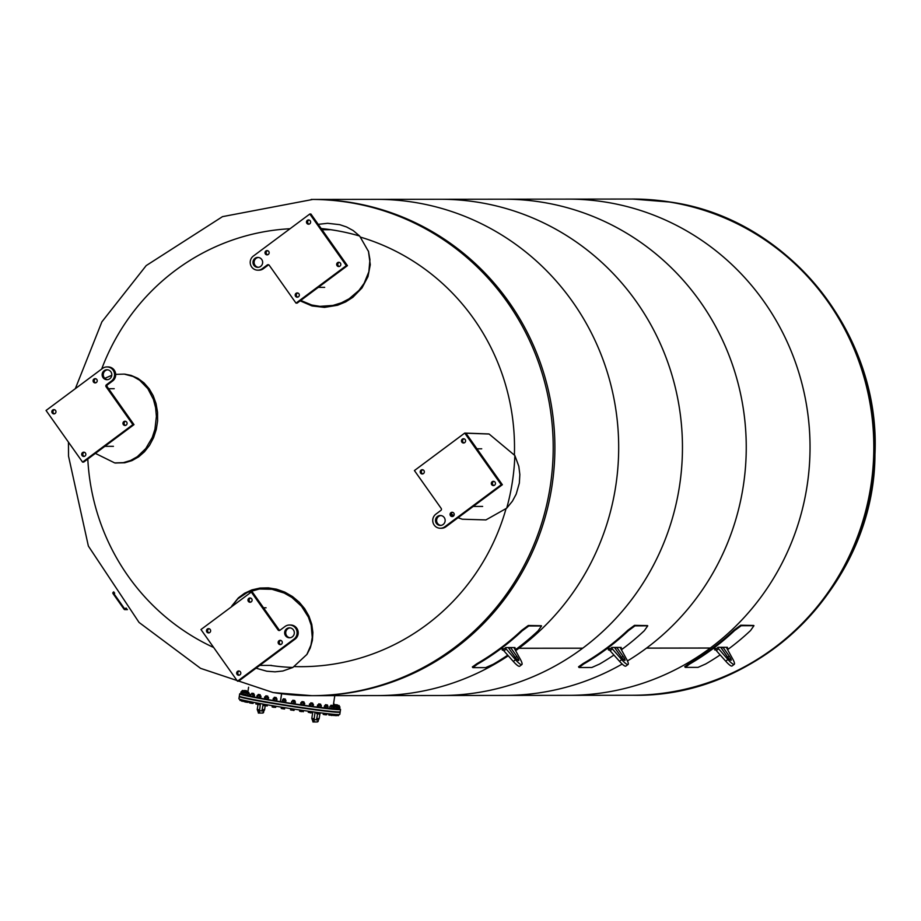 <?xml version="1.0" encoding="UTF-8"?>
<svg xmlns="http://www.w3.org/2000/svg" width="921" height="921" viewBox="0 0 921 921"><rect width="100%" height="100%" fill="white"/><g stroke="black" fill="none" stroke-linecap="round" stroke-linejoin="round"><path stroke-width="1.38" d="M462.008 519.133L458.059 517.717M453.8 515.679L451.198 514.137M437.498 453.374L464.426 433.307M465.324 433.089L488.878 433.952M458.105 517.683L462.25 519.214L485.931 519.916L506.7 508.196L512.421 501.162L516.186 494.14L519.34 483.111L519.847 474.534L518.811 466.302L514.851 455.504L489.109 434.033L465.934 433.204M463.839 433.756L438.569 452.568M451.221 513.987L453.857 515.599M436.404 523.381A4.962 4.835 89.9 0 1 440.319 515.507A4.962 4.835 89.9 0 1 445.154 520.457A4.962 4.835 89.9 0 1 436.404 523.381M440.871 515.541A4.962 4.835 -90.1 0 0 440.883 525.396M450.461 515.668A2.13 2.072 89.9 0 1 452.13 512.283A2.13 2.072 89.9 0 1 454.214 514.413A2.13 2.072 89.9 0 1 450.461 515.668M452.695 512.364A2.13 2.072 -90.1 0 0 452.695 516.462M420.598 473.095A2.13 2.072 89.9 0 1 422.267 469.71A2.13 2.072 89.9 0 1 424.339 471.84A2.13 2.072 89.9 0 1 420.598 473.095M422.831 469.791A2.13 2.072 -90.1 0 0 422.831 473.889M461.847 442.115A2.13 2.072 89.9 0 1 463.516 438.741A2.13 2.072 89.9 0 1 465.6 440.871A2.13 2.072 89.9 0 1 461.847 442.115M464.08 438.822A2.13 2.072 -90.1 0 0 464.08 442.92M491.71 484.688A2.13 2.072 89.9 0 1 493.391 481.315A2.13 2.072 89.9 0 1 495.463 483.444A2.13 2.072 89.9 0 1 491.71 484.688M493.944 481.395A2.13 2.072 -90.1 0 0 493.955 485.494M464.725 433.089L501.243 484.722L444.785 526.777A7.794 7.598 89.9 0 1 433.1 522.875A7.794 7.598 89.9 0 1 435.863 514.16L440.894 510.407A1.416 1.382 -90.1 0 0 441.194 508.427L414.415 470.562L464.725 433.089L465.842 433.089L502.359 484.722L501.243 484.722M502.359 484.722L445.902 526.777A7.794 7.598 89.9 0 1 441.447 528.263L440.33 528.263M582.659 648.177L582.682 648.223A248.106 241.751 89.9 0 1 441.021 695.505A248.106 241.751 -90.1 0 0 682.461 447.099A248.106 241.751 -90.1 0 0 440.411 199.281A248.106 241.751 89.9 0 1 670.592 370.633A248.106 241.751 89.9 0 1 582.74 648.177L518.96 648.257A248.106 241.751 -90.1 0 0 606.812 370.703A248.106 241.751 -90.1 0 0 376.62 199.362L312.829 199.443A248.106 241.751 -90.1 0 1 554.891 447.249A248.106 241.751 -90.1 0 1 313.451 695.654A248.106 241.751 -90.1 0 0 551.898 486.495A248.106 241.751 -90.1 0 0 312.829 199.443L222.502 216.642L146.186 265.605L101.886 321.855L75.326 388.662M87.806 459.038A219.117 213.499 -90.1 0 0 213.672 647.498M294.467 666.574A219.117 213.499 -90.1 0 0 505.974 508.899M514.402 454.663A219.117 213.499 -90.1 0 0 360.698 237.192M290.046 228.742A219.117 213.499 -90.1 0 0 101.69 369.033M710.229 648.016L710.264 648.062A248.106 241.751 89.9 0 1 568.591 695.343A248.106 241.751 -90.1 0 0 810.031 446.938A248.106 241.751 -90.1 0 0 567.981 199.12L631.76 199.051A248.106 241.751 89.9 0 1 870.829 486.104A248.106 241.751 89.9 0 1 632.37 695.263L633.153 695.263A248.106 241.751 89.9 0 0 871.611 486.104A248.106 241.751 89.9 0 0 670.787 202.125A248.106 241.751 89.9 0 0 632.543 199.04L670.925 202.136C788.123 218.691 880.867 333.586 874.95 454.375C874.823 582.222 761.897 697.911 633.153 695.263M273.537 692.58A248.106 241.751 -90.1 0 0 311.77 695.666L377.23 695.585A248.106 241.751 -90.1 0 0 508.265 655.775A248.106 241.751 89.9 0 1 377.23 695.585L504.8 695.424A248.106 241.751 -90.1 0 0 622.17 664.053A248.106 241.751 89.9 0 1 504.8 695.424L632.37 695.263A248.106 241.751 89.9 0 0 873.822 446.858A248.106 241.751 89.9 0 0 631.76 199.051L632.543 199.04M710.264 648.062L646.473 648.142A248.106 241.751 -90.1 0 1 627.454 660.944A248.106 241.751 89.9 0 0 737.663 381.766A248.106 241.751 89.9 0 0 504.19 199.201L567.981 199.12A248.106 241.751 89.9 0 1 798.173 370.472A248.106 241.751 89.9 0 1 710.321 648.016L646.53 648.096A248.106 241.751 -90.1 0 0 734.382 370.553A248.106 241.751 -90.1 0 0 504.19 199.201L376.62 199.362A248.106 241.751 89.9 0 1 607.411 372.614A248.106 241.751 89.9 0 1 515.783 650.583A248.106 241.751 -90.1 0 0 518.903 648.292L582.682 648.223M281.573 693.778L280.352 701.675M281.642 693.789L280.421 701.687M334.841 705.544L336.706 705.843L334.841 705.544M334.645 705.693L336.706 705.843M332.504 714.189L332.377 715.041L333.863 715.502L332.516 715.203M334.83 715.502L333.863 715.502L334.83 715.502L335.002 714.408M335.935 714.477L335.854 715.732M333.08 714.247L332.942 715.191M241.981 697.105L241.06 696.852M245.884 698.083A46.787 1.669 8.8 0 1 244.813 697.784L242.591 697.266M250.8 699.223A46.787 1.669 8.8 0 1 248.094 698.625L245.849 698.291M257.166 700.49A46.787 1.669 8.8 0 1 253.022 699.684L250.777 699.338M264.753 701.883A46.787 1.669 8.8 0 1 259.4 700.916L257.201 700.271M267.032 702.032L264.788 701.641M282.344 704.853A46.787 1.669 8.8 0 1 275.494 703.736L273.249 703.402M284.635 704.933L282.39 704.577M293.914 706.683L291.681 706.338M303.182 707.754L300.937 707.42M311.874 709.285L309.629 708.94A46.787 1.669 8.8 0 1 303.136 708.019M319.806 710.333L317.561 709.987A46.787 1.669 8.8 0 1 311.885 709.228M326.667 710.862L324.422 710.598M332.067 711.726L329.833 711.38A46.787 1.669 8.8 0 1 326.644 711.047M335.935 712.014L333.69 711.668A46.787 1.669 8.8 0 1 332.101 711.553M338.053 712.002L336.407 711.818M339.826 711.875A51.035 1.819 -171.2 0 1 340.148 712.129A51.035 1.819 -171.2 0 1 289.424 706.119A51.035 1.819 -171.2 0 1 239.264 696.518A51.035 1.819 -171.2 0 1 239.644 696.357M239.264 696.518L238.919 698.763A51.035 1.819 8.8 0 0 289.079 708.364A51.035 1.819 8.8 0 0 339.803 714.374L340.148 712.129M329.292 708.341A43.241 1.543 -171.2 0 1 328.083 708.249L324.699 707.696M323.847 707.835A43.241 1.543 -171.2 0 1 321.245 707.547M317.02 707.029A43.241 1.543 -171.2 0 1 313.301 706.557M309.088 705.993A43.241 1.543 -171.2 0 1 304.552 705.359M300.338 704.761A43.241 1.543 -171.2 0 1 295.33 704.012M291.128 703.379A43.241 1.543 -171.2 0 1 286.005 702.573M281.803 701.906A43.241 1.543 -171.2 0 1 276.91 701.1M272.708 700.397A43.241 1.543 -171.2 0 1 268.402 699.649M264.212 698.901A43.241 1.543 -171.2 0 1 260.816 698.268M256.637 697.462A43.241 1.543 -171.2 0 1 254.438 697.001M250.547 696.138A43.241 1.543 -171.2 0 1 249.522 695.873M339.791 709.02A51.035 1.819 -171.2 0 1 340.551 709.469A51.035 1.819 -171.2 0 1 289.839 703.46A51.035 1.819 -171.2 0 1 239.679 693.858A51.035 1.819 -171.2 0 1 240.818 693.651M239.679 693.858L239.333 696.092A51.035 1.819 8.8 0 0 289.493 705.705A51.035 1.819 8.8 0 0 340.206 711.714L340.551 709.469M266.986 702.286A46.787 1.669 8.8 0 0 273.261 703.356M284.589 705.21A46.787 1.669 8.8 0 0 291.681 706.315M293.926 706.66A46.787 1.669 8.8 0 0 300.891 707.685M319.817 710.264A46.787 1.669 8.8 0 0 324.388 710.805M336.948 708.986L333.241 708.479M337.385 709.101L333.506 708.974M334.807 705.544L334.484 706.534L336.729 706.879L336.856 706.039M334.484 706.488L336.729 706.833M336.637 708.951L333.747 708.525M333.425 708.261L334.242 706.764L333.678 706.603L333.425 708.261L337.201 708.871L337.466 707.224L335.014 706.764M336.13 707.075L335.877 708.721M331.042 705.256L332.849 705.555L331.042 705.256M330.858 705.405L332.849 705.555M328.785 713.81L328.705 714.961L329.683 715.157L328.705 714.949M330.593 715.157L329.683 715.157L330.593 715.157L330.777 714.017L332.228 714.166M332.354 714.224L332.17 715.364L331.364 715.41L332.067 715.479M328.993 713.833L328.832 714.857M330.961 714.04L332.159 714.155M332.665 708.652L329.983 708.249M333.529 708.813L329.442 708.583M330.95 705.256L330.627 706.246L332.861 706.591L332.999 705.751M330.627 706.2L332.872 706.557M332.999 708.733L329.845 708.249M331.905 706.729L329.948 706.326L329.683 707.973L331.641 708.376L333.229 708.583L333.483 706.925L331.905 706.729L331.641 708.376M329.683 707.973L329.948 706.326M325.689 704.703L327.404 704.991L325.689 704.703M325.516 704.853L327.404 704.991M323.248 714.374L323.962 714.546L323.19 714.247L323.363 713.176M324.768 714.535L325.631 714.811L323.962 714.546L324.768 714.535L324.952 713.395L326.851 713.591M326.541 714.777L325.631 714.811L326.541 714.777L326.713 713.637M326.909 713.602L326.736 714.742M324.618 713.326L326.713 713.579M327.105 708.053L328.014 708.675L324.204 708.03M327.427 705.981L324.733 705.601L327.427 706.027L327.554 705.187M327.554 708.168L324.411 707.685M326.08 706.108L324.503 705.82L324.238 707.466L327.784 707.961L327.841 706.349L326.08 706.108L325.827 707.754M328.037 706.303L327.784 707.961M318.988 703.897L320.589 704.174L318.988 703.897M318.85 704.047L320.589 704.174M316.513 713.556L316.421 712.301M317.584 713.648L318.505 713.948L316.893 713.671L317.757 712.52L320.209 712.808L317.192 712.405M319.472 713.925L318.505 713.948L319.472 713.925L319.645 712.796M320.209 712.808L320.036 713.948M317.1 712.394L317.757 712.52M320.83 707.316L317.503 706.798M321.256 707.432L317.054 706.775M318.689 703.874L318.666 704.933L320.6 705.21L320.727 704.369M318.367 704.818L320.612 705.164M320.289 707.236L317.826 706.868M318.885 705.221L317.561 704.968L317.308 706.614L321.084 707.167L320.773 705.498L318.885 705.221L318.631 706.868M320.013 705.256L321.337 705.521L321.084 707.167M311.206 702.873L312.656 703.126L311.206 702.873M311.091 703.022L312.656 703.126M308.443 711.219L308.293 712.347M311.229 712.842L310.239 712.842L311.229 712.842L311.413 711.703L312.323 711.783L308.926 711.288M312.323 711.783L312.15 712.923M308.811 711.265L311.413 711.703M309.468 711.403L309.295 712.543M312.898 706.269L309.571 705.751M313.324 706.384L309.122 705.728M310.757 702.827L310.596 703.863L312.668 704.162L312.795 703.322M310.435 703.771L312.68 704.116M313.094 706.188L309.859 705.82M309.571 703.897L309.318 705.544L313.198 706.142L313.451 704.496L310.492 703.978M312.541 704.415L312.288 706.062L313.198 706.142M309.652 705.82L310.342 705.762L310.596 704.116M302.629 701.664L303.907 701.894L302.629 701.664M302.537 701.814L303.907 701.894M299.728 709.964L299.693 711.231M299.555 711.093L301.167 711.565L299.866 711.323M302.146 711.565L301.167 711.565L302.146 711.565L302.33 710.425L303.562 710.563L300.073 710.022M303.562 710.563L303.297 711.737M299.901 709.999L302.33 710.425M300.407 710.126L300.234 711.254M304.149 705.037L300.833 704.519M304.586 705.152L300.384 704.496M301.685 702.585L303.93 702.93L304.057 702.09M302.019 701.595L301.236 702.504L303.93 702.884M303.861 705.014L301.374 704.611M300.603 704.3L301.282 704.473L301.535 702.827L300.856 702.654L300.603 704.3L304.437 704.922L304.69 703.264L302.088 702.792M304.437 704.922L303.746 704.749L304.437 704.922M303.458 703.137L303.205 704.784M293.592 700.317L294.697 700.524L293.592 700.317M293.534 700.478L294.697 700.524M290.61 708.594L290.552 709.918L291.635 710.137L290.541 709.907M292.567 710.149L291.635 710.137L292.567 710.149L292.74 709.009L294.248 709.193L290.852 708.629M294.248 709.193L294.075 710.333L293.292 710.39L293.96 710.425M290.679 708.606L292.74 709.009M290.932 708.698L290.748 709.838M294.939 703.667L292.153 703.241M295.376 703.782L291.174 703.126M292.797 700.225L292.487 701.215L294.708 701.56L294.847 700.72M292.475 701.169L294.72 701.514M294.559 703.621L291.692 703.218M291.485 702.942L291.738 701.284L291.485 702.942L295.123 703.552L295.376 701.894L291.738 701.284M293.88 701.71L293.615 703.368M284.451 698.889L283.461 698.774L284.451 698.889M284.428 699.051L283.265 698.912L284.428 699.051M281.435 707.155L281.204 708.341L282.01 708.64L281.216 708.456M282.851 708.629L283.691 708.894L282.01 708.64L282.851 708.629L283.035 707.489L284.785 707.685M284.739 707.719L284.577 708.986L283.691 708.894L284.577 708.986L284.808 707.696M281.389 707.201L284.67 707.673M281.527 707.167L283.046 707.478M285.073 702.136L282.759 701.779M286.04 702.32L281.838 701.675M285.383 700.064L282.689 699.684L285.383 700.098L285.36 699.062M285.51 702.251L282.367 701.756M282.517 699.902L282.252 701.56L285.683 702.021L285.878 700.432L282.517 699.902M285.936 700.374L285.683 702.021M284.163 700.202L283.91 701.848M275.54 697.439L274.377 697.289L275.54 697.439M275.552 697.611L274.17 697.439L275.552 697.611M275.552 706.2L272.144 705.682L272.167 706.971M273.387 707.086L274.285 707.374L272.651 707.109L273.56 705.947L275.655 706.211M275.851 706.246L275.69 707.351M275.414 706.211L275.241 707.351M272.144 705.682L273.56 705.947M275.966 700.651L273.192 700.213M276.945 700.846L272.743 700.19M274.377 697.289L274.044 698.268L276.288 698.625L276.265 697.577M274.055 698.233L276.288 698.578M276.415 700.766L273.537 700.282M273.272 698.383L273.019 700.041L276.737 700.57L276.553 698.924L273.272 698.383M275.575 698.659L276.991 698.924L276.737 700.57M274.688 698.659L274.435 700.305M267.205 696.011L265.87 695.827L267.205 696.011M267.251 696.184L265.674 695.977L267.251 696.184M266.883 704.738L263.567 704.197L263.671 705.521M264.523 705.578L265.467 705.866L263.936 705.601L264.695 704.438L266.975 704.749M267.424 704.83L267.251 705.923M266.63 704.726L266.457 705.866M263.567 704.197L264.695 704.438M268.011 699.269L264.684 698.763M268.437 699.384L264.235 698.74M267.792 697.128L265.087 696.737L267.781 697.162L267.769 696.126M268.149 699.212L264.96 698.82M264.695 696.909L265.501 696.967L264.695 696.909L264.442 698.555L268.299 699.143L267.504 699.085L267.758 697.427L264.695 696.909M267.435 697.255L268.564 697.496L267.758 697.427L268.564 697.496L268.299 699.143M265.248 698.613L264.442 698.555L265.248 698.613M265.824 697.139L265.57 698.786M259.78 694.664L258.283 694.457L259.78 694.664M259.86 694.848L258.076 694.607L259.86 694.848M258.882 703.322L255.98 702.815L255.923 704.07M259.354 704.646L259.837 703.494M258.536 704.45L257.546 704.45L258.536 704.45L259.02 703.345M255.98 702.815L258.709 703.31M256.775 702.999L256.602 704.139M260.413 697.899L257.097 697.393M259.918 698.233L256.648 697.37M258.076 694.607L257.949 695.447L260.194 695.792L260.183 694.756M257.961 695.401L260.194 695.746M260.136 697.876L256.971 697.289M256.855 697.174L257.65 697.358L257.903 695.712L257.109 695.528L256.855 697.174L260.712 697.784L260.977 696.138L258.237 695.643M259.837 696.011L259.584 697.669M253.54 693.455L251.905 693.225L253.54 693.455M251.905 693.225L253.643 693.64M249.867 701.606L249.626 702.896M249.499 702.723L250.846 703.16L249.695 702.942M252.481 703.402L250.846 703.16L252.481 703.402M253.379 702.286L253.091 703.402M249.672 701.583L252.055 702.032M251.974 702.021L251.79 703.16M249.959 701.641L251.813 701.986M250.109 701.721L249.936 702.85M254.035 696.667L250.719 696.149M253.839 697.059L250.27 696.126M251.698 693.375L251.571 694.204L253.816 694.561L253.793 693.525M251.583 694.169L253.816 694.515M253.689 696.633L251.26 696.241M250.547 695.942L250.8 694.284L250.547 695.942L254.265 696.552L254.518 694.906L252.216 694.457M253.102 694.733L252.849 696.38M248.728 692.431L246.978 692.178L248.728 692.431M246.978 692.178L248.843 692.627M244.894 700.559L244.721 701.871L245.608 702.055L244.721 701.871L244.951 700.616L245.999 700.8M247.289 702.32L245.608 702.055L247.289 702.32M248.29 701.284L248.094 702.389M246.667 700.939L246.494 702.055M245.032 700.593L245.895 700.777M249.107 695.62L245.792 695.102M249.165 696.057L245.343 695.079M246.77 692.327L246.644 693.156L248.889 693.513L248.866 692.465M246.655 693.122L248.889 693.467M248.785 695.585L246.321 695.194M245.32 695.251L242.062 694.25L245.826 694.975L246.022 693.248L245.826 694.975L249.188 695.493L249.441 693.835L246.022 693.248M247.795 693.628L247.542 695.274M245.527 691.625L243.685 691.349L245.527 691.625M243.685 691.349L245.665 691.821M241.521 699.753L241.325 700.893L242.05 701.18L241.463 701.031M243.708 701.445L242.05 701.18L243.708 701.445M244.779 700.536L244.641 701.422M242.983 700.121L242.822 701.169M243.363 692.339L245.608 692.684L245.585 691.648M243.489 691.498L242.914 692.258L245.608 692.638M245.631 694.791L242.891 694.353M245.688 694.641L246.264 692.972L242.626 692.465L242.373 694.112L246.011 694.618M244.134 692.742L243.881 694.388M244.053 691.061L242.177 690.785L244.053 691.061M242.177 690.785L244.203 691.268M239.874 699.269L239.99 700.467M241.083 699.638L240.945 700.536M242.039 694.422L240.542 693.686M241.97 690.923L241.843 691.763L243.409 692.039M241.855 691.717L243.397 692.062M244.169 692.396L241.014 691.867L241.705 691.901L241.014 691.867L240.761 693.513L242.407 693.927M241.452 693.548L240.761 693.513L241.452 693.548M242.246 692.108L241.993 693.755M244.376 690.785L242.488 690.485M242.223 691.752L241.279 691.729M246.483 690.785L244.606 690.485L246.483 690.785M244.445 690.623L246.506 690.773M245.642 691.717L246.517 691.821L246.655 690.98M245.654 691.74L246.529 691.775M247.254 692.201L245.723 691.913M245.93 692.005L245.826 692.684M333.517 703.989L334.346 704.151L333.506 704.058M333.471 704.231L334.323 704.3M334.369 705.152L333.344 705.083L334.358 705.187L334.346 704.151M334.922 705.521L333.264 705.302M333.011 706.96L334.668 707.178M335.797 704.703L337.627 704.979L335.797 704.703M335.728 704.68L337.708 705.152M337.259 705.267L339.273 705.739M338.732 714.569L338.617 715.341M339.17 706.545L339.147 705.544M339.665 708.56L338.986 708.514L339.665 708.56L339.918 706.902L339.227 706.914M336.936 705.544L338.836 705.843M335.371 715.249L336.177 715.525M337.305 715.548L336.315 715.548L337.305 715.548L337.454 714.558M338.502 714.581L338.329 715.652M339.078 708.986L337.213 708.825L339.342 708.882M339.515 709.101L337.362 709.274M336.775 706.58L338.847 706.879L338.974 706.039M336.764 706.603L338.859 706.833M336.418 708.468L339.377 708.871L339.642 707.213L336.672 706.81M338.606 707.121L338.352 708.767L339.377 708.871M621.571 649.65A248.82 242.442 -90.1 0 0 622.826 648.718L621.03 648.729L622.826 648.718A248.82 242.442 -90.1 0 0 644.32 630.701L647.751 625.843L634.983 625.854L628.375 630.724A248.82 242.442 89.9 0 1 606.881 648.741L610.232 648.741A248.82 242.442 89.9 0 1 608.493 650.019L609.587 650.019M620.489 647.97A248.82 242.442 -90.1 0 0 621.203 647.428L611.958 647.44A248.82 242.442 89.9 0 1 610.232 648.741L606.479 648.165A248.106 241.751 89.9 0 1 583.189 663.511L578.538 666.816L579.056 667.518L591.812 667.495L599.467 664.099A248.82 242.442 -90.1 0 0 613.927 655.038M647.509 625.589L634.511 625.347L627.903 630.194A248.106 241.751 89.9 0 1 606.479 648.165L606.881 648.741A248.82 242.442 89.9 0 1 583.523 664.122L579.056 667.518M611.452 647.82L621.733 659.632A13.47 2.452 53.3 0 0 628.076 664.444A13.47 2.452 53.3 0 0 626.798 659.62L620.109 647.428M616.794 647.428L623.045 656.27A5.1 0.933 -126.7 0 1 624.945 660.369A5.1 0.933 -126.7 0 1 620.754 656.282L614.491 647.44M616.563 647.428L615.205 648.442M612.315 649.052L610.082 650.721L609.218 649.489M628.076 664.444L625.843 666.102A13.47 2.452 -126.7 0 1 619.499 661.29L610.082 650.721M727.774 649.524A248.82 242.442 -90.1 0 0 729.029 648.591L727.233 648.591L729.029 648.591A248.82 242.442 -90.1 0 0 750.523 630.574L753.954 625.704L741.198 625.727L734.578 630.586A248.82 242.442 89.9 0 1 713.084 648.614L716.434 648.603A248.82 242.442 89.9 0 1 714.696 649.892L715.79 649.892M726.692 647.843A248.82 242.442 -90.1 0 0 727.406 647.302L718.161 647.313A248.82 242.442 89.9 0 1 716.434 648.603L712.681 648.039A248.106 241.751 89.9 0 1 689.392 663.373L684.74 666.689L685.259 667.38L698.014 667.368L705.682 663.972A248.82 242.442 -90.1 0 0 720.141 654.912M753.723 625.463L740.714 625.209L734.106 630.068A248.106 241.751 89.9 0 1 712.681 648.039L713.084 648.614A248.82 242.442 89.9 0 1 689.725 663.995L685.259 667.38M717.655 647.693L727.935 659.494A13.47 2.452 53.3 0 0 734.279 664.306A13.47 2.452 53.3 0 0 733.001 659.494L726.312 647.302M722.997 647.302L729.248 656.143A5.1 0.933 -126.7 0 1 731.147 660.242A5.1 0.933 -126.7 0 1 726.957 656.143L720.706 647.302M722.778 647.302L721.419 648.315M718.518 648.925L716.285 650.583L715.421 649.363M734.279 664.306L732.045 665.975A13.47 2.452 -126.7 0 1 725.702 661.163L716.285 650.583M515.369 649.789A248.82 242.442 -90.1 0 0 516.623 648.856L514.816 648.856L516.623 648.856A248.82 242.442 -90.1 0 0 538.117 630.827L541.536 625.969L528.781 625.981L522.172 630.85A248.82 242.442 89.9 0 1 500.679 648.868L504.029 648.868A248.82 242.442 89.9 0 1 502.29 650.157L503.384 650.145M514.286 648.096A248.82 242.442 -90.1 0 0 515 647.555L505.756 647.567A248.82 242.442 89.9 0 1 504.029 648.868L500.276 648.303A248.106 241.751 89.9 0 1 476.986 663.638L472.335 666.954L472.853 667.644L485.609 667.633L493.265 664.237A248.82 242.442 -90.1 0 0 507.724 655.176M541.306 625.727L528.309 625.474L521.7 630.332A248.106 241.751 89.9 0 1 500.276 648.303L500.679 648.868A248.82 242.442 89.9 0 1 477.32 664.26L472.853 667.644M505.249 647.958L515.53 659.758A13.47 2.452 53.3 0 0 521.873 664.571A13.47 2.452 53.3 0 0 520.595 659.758L513.906 647.555M510.591 647.567L516.842 656.408A5.1 0.933 -126.7 0 1 518.742 660.495A5.1 0.933 -126.7 0 1 514.54 656.408L508.288 647.567M510.361 647.567L509.002 648.58M506.113 649.178L503.879 650.848L503.016 649.616M521.873 664.571L519.64 666.24A13.47 2.452 -126.7 0 1 513.296 661.428L503.879 650.848M127.259 609.437L125.417 609.449L126.557 608.597M114.4 592.802L113.651 592.802L114.146 592.433M125.417 609.449A0.99 0.967 89.9 0 1 124.07 609.218L113.03 593.619A0.99 0.967 89.9 0 1 113.248 592.238L113.744 591.869M126.108 608.056L124.623 608.804L113.594 593.205L114.688 593.205M368.458 251.341L370.277 264.695L367.974 276.622L361.999 287.928L352.87 297.287L345.709 301.881L337.581 305.242L324.514 307.384L312.012 305.945L300.165 300.856M300.73 300.442L311.724 305.012L319.921 306.348L332.988 305.427L341.461 302.79L349.105 298.807L358.96 290.403L364.106 283.357L368.849 271.799L369.943 259.641L368.515 251.525L359.651 236.029L353.204 230.572L346.63 226.992L339.734 224.666L327.6 223.296L318.229 224.344M258.364 257.454A4.962 4.835 -90.1 0 0 258.375 267.309M253.897 265.294A4.962 4.835 89.9 0 1 257.799 257.42A4.962 4.835 89.9 0 1 262.646 262.37A4.962 4.835 89.9 0 1 253.897 265.294M267.631 250.673A2.13 2.072 -90.1 0 0 267.643 254.772M265.398 253.977A2.13 2.072 89.9 0 1 267.078 250.604A2.13 2.072 89.9 0 1 269.151 252.722A2.13 2.072 89.9 0 1 265.398 253.977M297.817 293.016A2.13 2.072 -90.1 0 0 297.817 297.115M295.583 296.309A2.13 2.072 89.9 0 1 297.253 292.936A2.13 2.072 89.9 0 1 299.337 295.065A2.13 2.072 89.9 0 1 295.583 296.309M339.296 262.37A2.13 2.072 -90.1 0 0 339.296 266.468M337.063 265.662A2.13 2.072 89.9 0 1 338.732 262.289A2.13 2.072 89.9 0 1 340.816 264.408A2.13 2.072 89.9 0 1 337.063 265.662M309.111 220.027A2.13 2.072 -90.1 0 0 309.122 224.125M306.877 223.331A2.13 2.072 89.9 0 1 308.558 219.946A2.13 2.072 89.9 0 1 310.63 222.076A2.13 2.072 89.9 0 1 306.877 223.331M347.436 265.651L310.918 214.017L309.801 214.017L253.344 256.073A7.794 7.598 -90.1 0 0 257.822 270.175A7.794 7.598 -90.1 0 0 262.278 268.69L267.309 264.949A1.416 1.382 89.9 0 1 269.231 265.26L296.009 303.124L297.126 303.124L347.436 265.651L346.319 265.651L309.801 214.017M257.822 270.175L258.939 270.175A7.794 7.598 -90.1 0 0 263.394 268.69L268.425 264.937A1.416 1.382 89.9 0 1 268.667 264.799M296.009 303.124L346.319 265.651M124.911 374.191L131.081 375.388L137.839 378.324L144.01 382.894L149.19 388.812L153.174 395.65L156.029 403.571L157.537 412.194L157.606 420.955L156.294 429.382L153.6 437.648L149.57 445.269L144.482 451.762L138.668 456.839L131.979 460.615L124.761 462.779L115.378 462.987M95.381 453.397L114.711 462.918L123.414 462.63L130.632 460.465L137.321 456.689L145.794 448.539L152.253 437.498L154.947 429.232L156.397 416.453L155.614 407.681L153.404 399.346L147.844 388.662L139.681 380.269L133.154 376.493L124.243 374.11L115.678 374.375M111.775 375.308L104.775 378.347M110.888 371.819A4.962 4.835 89.9 0 1 106.974 379.694A4.962 4.835 89.9 0 1 102.139 374.732A4.962 4.835 89.9 0 1 110.888 371.819M107.527 369.805A4.962 4.835 -90.1 0 0 107.538 379.659M96.832 379.533A2.13 2.072 89.9 0 1 95.162 382.906A2.13 2.072 89.9 0 1 93.079 380.787A2.13 2.072 89.9 0 1 96.832 379.533M95.715 378.727A2.13 2.072 -90.1 0 0 95.715 382.825M126.695 422.106A2.13 2.072 89.9 0 1 125.026 425.479A2.13 2.072 89.9 0 1 122.954 423.361A2.13 2.072 89.9 0 1 126.695 422.106M125.578 421.3A2.13 2.072 -90.1 0 0 125.578 425.398M85.446 453.074A2.13 2.072 89.9 0 1 83.776 456.448A2.13 2.072 89.9 0 1 81.693 454.329A2.13 2.072 89.9 0 1 85.446 453.074M84.329 452.28A2.13 2.072 -90.1 0 0 84.329 456.379M55.582 410.501A2.13 2.072 89.9 0 1 53.902 413.874A2.13 2.072 89.9 0 1 51.829 411.756A2.13 2.072 89.9 0 1 55.582 410.501M54.454 409.707A2.13 2.072 -90.1 0 0 54.466 413.805M82.568 462.112L46.05 410.467L102.507 368.423A7.794 7.598 89.9 0 1 114.192 372.314A7.794 7.598 89.9 0 1 111.429 381.041L106.399 384.794A1.416 1.382 -90.1 0 0 106.099 386.774L132.877 424.639L82.568 462.112L83.684 462.1L133.994 424.639L132.877 424.639M106.963 366.938L108.079 366.926A7.794 7.598 89.9 0 1 112.546 381.041L107.515 384.782A1.416 1.382 -90.1 0 0 107.216 386.762L133.994 424.639M231.988 605.753L238.389 597.856L244.549 593.262L251.859 589.901L259.975 588.059L268.368 587.863L276.576 589.198L284.773 592.111L292.487 596.532L299.221 602.173L304.667 608.666L308.961 616.161L311.759 624.277L312.887 632.474L312.392 640.314L310.25 647.993L307.154 654.014M256.038 668.197L266.791 671.213L275.057 671.835L282.851 671.006L292.855 667.472L306.866 654.474L310.953 645.126L312.254 637.367L311.183 625.209L308.385 617.093L301.512 606.248L291.911 597.476L284.186 593.043L271.902 589.279L259.388 589.003L247.496 592.353L237.814 598.8L231.217 607.008M290.034 627.88A4.962 4.835 -90.1 0 0 290.046 637.746M293.396 629.895A4.962 4.835 89.9 0 1 289.493 637.781A4.962 4.835 89.9 0 1 284.647 632.819A4.962 4.835 89.9 0 1 293.396 629.895M280.767 640.417A2.13 2.072 -90.1 0 0 280.778 644.516M281.895 641.223A2.13 2.072 89.9 0 1 280.214 644.596A2.13 2.072 89.9 0 1 278.142 642.467A2.13 2.072 89.9 0 1 281.895 641.223M250.593 598.086A2.13 2.072 -90.1 0 0 250.593 602.173M251.709 598.88A2.13 2.072 89.9 0 1 250.04 602.253A2.13 2.072 89.9 0 1 247.956 600.135A2.13 2.072 89.9 0 1 251.709 598.88M209.113 628.732A2.13 2.072 -90.1 0 0 209.113 632.831M210.23 629.527A2.13 2.072 89.9 0 1 208.56 632.911A2.13 2.072 89.9 0 1 206.477 630.781A2.13 2.072 89.9 0 1 210.23 629.527M239.287 671.064A2.13 2.072 -90.1 0 0 239.299 675.162M240.416 671.87A2.13 2.072 89.9 0 1 238.735 675.243A2.13 2.072 89.9 0 1 236.662 673.124A2.13 2.072 89.9 0 1 240.416 671.87M251.283 592.065L200.974 629.538L237.491 681.183L238.608 681.172L295.065 639.128A7.794 7.598 -90.1 0 0 290.587 625.014L289.47 625.014A7.794 7.598 -90.1 0 0 285.015 626.499L279.984 630.252A1.416 1.382 89.9 0 1 278.061 629.941L251.283 592.065L252.4 592.065L279.178 629.941A1.416 1.382 89.9 0 0 279.731 630.401M237.491 681.183L293.949 639.128A7.794 7.598 -90.1 0 0 289.47 625.014M506.7 508.196A220.05 214.409 -90.1 0 0 514.851 455.504M445.902 526.777L444.785 526.777M68.442 442.138L68.534 456.16L88.37 546.061L139.048 622.435L200.582 668.347L273.111 692.557L311.77 695.666A248.106 241.751 -90.1 0 0 550.217 486.495A248.106 241.751 -90.1 0 0 311.16 199.443M258.605 709.677L257.224 709.504L258.007 704.519M259.388 711.231A1.14 1.105 89.9 0 1 258.341 713.038M259.377 710.782L262.589 710.782A1.14 1.105 89.9 0 1 263.694 712.002A1.14 1.105 89.9 0 1 262.427 713.038M263.705 709.677L262.335 709.504L263.705 709.677M313.175 718.576L311.805 718.403L312.818 711.818M313.957 720.13A1.14 1.105 89.9 0 1 312.91 721.937M313.957 719.681L317.169 719.681A1.14 1.105 89.9 0 1 318.275 720.901A1.14 1.105 89.9 0 1 316.997 721.937M318.286 718.576L316.905 718.403L318.286 718.576M623.045 656.27L621.571 657.375M621.733 659.632L619.499 661.29M583.523 664.122L583.189 663.511M729.248 656.143L727.774 657.249M727.935 659.494L725.702 661.163M689.725 663.995L689.392 663.373M516.842 656.408L515.357 657.502M515.53 659.758L513.296 661.428M477.32 664.26L476.986 663.638M359.651 236.029A220.05 214.409 -90.1 0 0 321.187 228.535M262.278 268.69L263.394 268.69M267.309 264.949L268.425 264.937M112.546 381.041L111.429 381.041M107.515 384.782L106.399 384.794M107.216 386.762L106.099 386.774M270.267 665.399A220.05 214.409 -90.1 0 0 292.855 667.472M293.949 639.128L295.065 639.128M278.061 629.941L279.178 629.941M473.21 506.435L482.639 506.423M476.963 448.815L481.718 448.803M248.601 687.216L247.818 692.27M334.956 694.653L333.114 706.603M258.513 710.782L259.411 711.357L260.436 703.598M257.224 709.504L258.513 713.05L262.6 713.05L264.569 709.849L265.19 705.831M261.886 711.093L263.164 704.081M313.082 719.681L313.98 720.257L315.074 712.117M311.805 718.403L313.082 721.96L317.169 721.949L319.15 718.748L319.875 714.051M316.467 719.992L317.618 713.81M325.504 704.692L325.182 705.682M283.461 698.774L283.138 699.753M265.87 695.827L265.536 696.817M335.417 705.613L335.532 704.83M124.853 609.633L127.42 609.633M368.319 250.869L368.607 251.801M318.286 287.364L324.687 287.352M322.039 229.743L329.891 229.732M114.711 462.918L116.058 463.067M124.243 374.11L125.59 374.26M104.844 446.34L113.421 446.328M108.597 388.72L114.204 388.708M306.866 654.474L307.441 653.553M231.701 606.225L232.276 605.281M259.768 665.411L271.442 665.399M263.521 607.791L266.088 607.791"/></g></svg>
